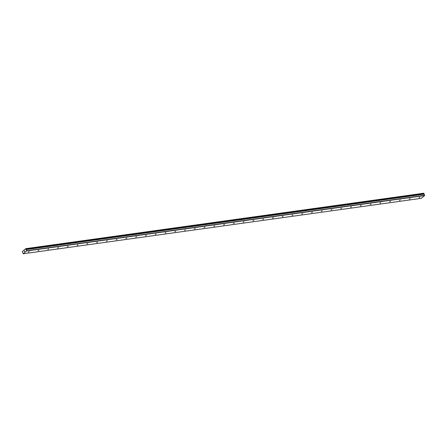 <?xml version="1.0" encoding="UTF-8"?>
<svg xmlns="http://www.w3.org/2000/svg" width="447" height="447" viewBox="0 0 447 447"><rect width="100%" height="100%" fill="white"/><g stroke="black" fill="none" stroke-linecap="round" stroke-linejoin="round"><path stroke-width="0.67" d="M23.21 253.779L26.585 250.996L25.797 248.649L22.361 251.477L23.21 253.779L421.242 198.351L424.616 195.574L424.091 194.076L26.066 249.504L424.114 194.087M25.892 249.297L423.929 193.869L424.024 193.562L423.829 193.221L25.797 248.649M418.934 197.747L419.906 197.244L418.934 197.747M409.167 199.105L410.139 198.608L409.167 199.105M399.4 200.468L400.372 199.965L399.4 200.468M389.633 201.826L390.605 201.329L389.633 201.826M379.866 203.184L380.838 202.687L379.866 203.184M370.099 204.547L371.071 204.044L370.099 204.547M360.327 205.905L361.305 205.408L360.327 205.905M350.56 207.268L351.532 206.765L350.56 207.268M340.793 208.626L341.765 208.129L340.793 208.626M331.026 209.989L331.998 209.487L331.026 209.989M321.259 211.347L322.231 210.85L321.259 211.347M311.492 212.705L312.464 212.208L311.492 212.705M301.725 214.068L302.697 213.565L301.725 214.068M291.958 215.426L292.93 214.929L291.958 215.426M282.186 216.789L283.158 216.287L282.186 216.789M272.419 218.147L273.391 217.65L272.419 218.147M262.652 219.511L263.624 219.008L262.652 219.511M252.885 220.868L253.857 220.371L252.885 220.868M243.118 222.226L244.09 221.729L243.118 222.226M233.351 223.589L234.323 223.087L233.351 223.589M223.584 224.947L224.556 224.45L223.584 224.947M213.811 226.311L214.789 225.808L213.811 226.311M204.044 227.668L205.017 227.171L204.044 227.668M194.277 229.032L195.25 228.529L194.277 229.032M184.51 230.389L185.483 229.892L184.51 230.389M174.743 231.747L175.716 231.25L174.743 231.747M164.977 233.11L165.949 232.608L164.977 233.11M155.21 234.468L156.182 233.971L155.21 234.468M145.443 235.832L146.415 235.329L145.443 235.832M135.67 237.189L136.642 236.692L135.67 237.189M125.903 238.553L126.875 238.05L125.903 238.553M116.136 239.91L117.108 239.413L116.136 239.91M106.369 241.268L107.341 240.771L106.369 241.268M96.602 242.632L97.575 242.134L96.602 242.632M86.835 243.989L87.808 243.492L86.835 243.989M77.068 245.353L78.041 244.85L77.068 245.353M67.296 246.71L68.274 246.213L67.296 246.71M57.529 248.074L58.501 247.571L57.529 248.074M47.762 249.432L48.734 248.934L47.762 249.432M37.995 250.789L38.967 250.292L37.995 250.789M28.228 252.153L29.2 251.655L28.228 252.153M24.518 251.46L24.222 251.153L24.384 251.605M24.769 251.248L24.568 250.907L24.613 251.421M26.585 250.996L424.616 195.574M26.619 250.761L424.65 195.333M25.904 248.733L423.935 193.305M26.211 249.605L424.242 194.182M26.183 249.577L424.22 194.149M25.96 249.247L423.991 193.819M25.971 249.208L424.002 193.78M25.993 249.035L424.024 193.607M25.993 248.985L424.024 193.562M26.06 249.504L424.091 194.076"/></g></svg>
